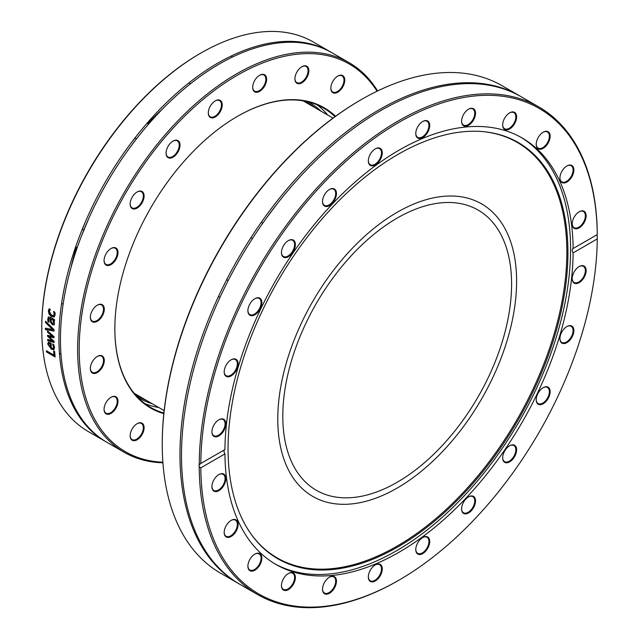 <?xml version="1.0" encoding="UTF-8"?>
<svg xmlns="http://www.w3.org/2000/svg" width="639" height="639" viewBox="0 0 639 639"><rect width="100%" height="100%" fill="white"/><g stroke="black" fill="none" stroke-linecap="round" stroke-linejoin="round"><path stroke-width="0.96" d="M277.781 419.104A168.872 97.495 -60 0 1 351.498 249.162A168.872 97.495 -60 0 1 481.63 203.913A168.872 97.495 -60 0 1 481.63 398.912A168.872 97.495 -60 0 1 312.759 496.407A168.872 97.495 -60 0 1 277.781 419.104M361.259 99.612L360.476 100.067A280.345 161.859 120 0 0 162.25 443.41L162.25 444.321A281.448 162.498 -60 0 1 361.259 99.612A281.448 162.498 -60 0 1 501.982 85.674L519.715 95.906A281.448 162.498 120 0 0 290.969 184.367A281.448 162.498 120 0 0 181.676 483.563A281.448 162.498 120 0 0 238.267 583.399A281.448 162.498 120 0 0 239.034 583.83M238.267 583.399L220.535 573.159A281.448 162.498 -60 0 1 163.951 473.331A281.448 162.498 -60 0 1 162.25 444.321M520.473 96.353A281.448 162.498 120 0 0 519.715 95.906M199.232 464.697L200.806 463.491A280.345 161.859 -60 0 1 399.024 122.321A280.345 161.859 -60 0 1 597.249 234.609L597.257 234.896A281.448 162.498 120 0 0 538.965 107.025A281.448 162.498 120 0 0 322.471 182.019A281.448 162.498 120 0 0 199.232 464.697A3.323 1.941 59.4 0 0 199.232 466.646A281.448 162.498 120 0 0 200.934 494.682A281.448 162.498 120 0 0 257.517 594.51A281.448 162.498 120 0 0 398.249 580.571L399.032 580.116A280.345 161.859 -60 0 1 200.806 467.836L199.232 466.646M200.303 463.746L224.936 449.56C223.69 450.303 223.69 451.749 224.936 453.906L200.806 467.836M597.249 234.609L597.257 234.896A3.323 1.901 -119.5 0 0 597.106 235.775A3.323 1.901 -119.4 0 0 597.257 236.845L597.249 238.946L573.119 252.884C571.889 250.712 571.889 249.266 573.119 248.539L597.249 234.609M538.965 107.025L521.24 96.793A281.448 162.498 120 0 0 292.494 185.246A281.448 162.498 120 0 0 183.201 484.45A281.448 162.498 120 0 0 239.793 584.278L257.517 594.51M572.871 248.643L573.119 248.539A246.215 142.154 120 0 0 522.135 137.992A246.215 142.154 120 0 0 333.27 203.042A246.215 142.154 120 0 0 224.936 449.56M597.249 238.946A280.345 161.859 -60 0 1 399.032 580.116M429.656 126.57A9.865 5.695 120 0 0 422.746 121.466A9.865 5.695 120 0 0 415.773 133.543A9.865 5.695 120 0 0 422.291 137.816A9.865 5.695 120 0 0 429.656 126.57M515.17 122.616A9.865 5.695 120 0 0 515.897 113.734A9.865 5.695 120 0 0 509.642 112.855A9.865 5.695 120 0 0 502.669 124.932A9.865 5.695 120 0 0 507.398 129.829A9.865 5.695 120 0 0 515.17 122.616M569.565 179.91A9.865 5.695 120 0 0 573.734 168.496A9.865 5.695 120 0 0 566.897 165.964A9.865 5.695 120 0 0 559.924 178.041A9.865 5.695 120 0 0 569.565 179.91M219.792 419.336A9.865 5.695 120 0 0 218.881 419.791A9.865 5.695 120 0 0 211.908 431.868A9.865 5.695 120 0 0 218.578 436.062A9.865 5.695 120 0 0 225.831 424.536A9.865 5.695 120 0 0 219.792 419.336M259.122 297.886A9.865 5.695 120 0 0 254.873 298.669A9.865 5.695 120 0 0 247.9 310.746A9.865 5.695 120 0 0 257.956 312.167A9.865 5.695 120 0 0 259.122 297.886M335.938 190.726A9.865 5.695 120 0 0 329.492 189.471A9.865 5.695 120 0 0 322.519 201.557A9.865 5.695 120 0 0 330.858 204.64A9.865 5.695 120 0 0 335.938 190.726M382.226 151.858A9.865 5.695 120 0 0 375.309 148.847A9.865 5.695 120 0 0 368.336 160.924A9.865 5.695 120 0 0 375.764 164.67A9.865 5.695 120 0 0 382.226 151.858M293.948 240.536A9.865 5.695 120 0 0 288.413 240.576A9.865 5.695 120 0 0 281.44 252.653A9.865 5.695 120 0 0 290.657 254.961A9.865 5.695 120 0 0 293.948 240.536M233.826 358.87A9.865 5.695 120 0 0 231.158 359.797A9.865 5.695 120 0 0 224.185 371.874A9.865 5.695 120 0 0 230.248 376.355A9.865 5.695 120 0 0 237.892 366.043A9.865 5.695 120 0 0 233.826 358.87M580.084 227.284A9.865 5.695 120 0 0 586.131 215.287A9.865 5.695 120 0 0 579.174 211.781A9.865 5.695 120 0 0 572.201 223.858A9.865 5.695 120 0 0 580.084 227.284M547.423 144.206A9.865 5.695 120 0 0 549.78 133.87A9.865 5.695 120 0 0 543.182 132.217A9.865 5.695 120 0 0 536.209 144.302A9.865 5.695 120 0 0 540.091 149.278A9.865 5.695 120 0 0 547.423 144.206M475.001 116.602A9.865 5.695 120 0 0 468.563 109.189A9.865 5.695 120 0 0 461.59 121.266A9.865 5.695 120 0 0 467.197 125.923A9.865 5.695 120 0 0 475.001 116.602M274.658 563.702A246.215 142.154 120 0 0 519.587 420.829A246.215 142.154 120 0 0 520.857 137.273M224.936 453.906A246.215 142.154 120 0 0 226.422 477.117A246.215 142.154 120 0 0 275.92 564.445A246.215 142.154 120 0 0 464.785 499.402A246.215 142.154 120 0 0 573.119 252.884M422.547 121.578A9.305 5.376 -60 0 1 427.004 121.226A9.305 5.376 -60 0 1 428.881 126.514A9.305 5.376 -60 0 1 424.472 135.26A9.305 5.376 -60 0 1 417.698 137.345A9.305 5.376 -60 0 1 415.773 133.311M468.363 109.301A9.305 5.376 -60 0 1 472.82 108.95A9.305 5.376 -60 0 1 474.25 116.41A9.305 5.376 -60 0 1 463.515 125.076A9.305 5.376 -60 0 1 461.59 121.035M509.443 112.975A9.305 5.376 -60 0 1 513.9 112.624A9.305 5.376 -60 0 1 514.467 122.297A9.305 5.376 -60 0 1 504.594 128.743A9.305 5.376 -60 0 1 502.669 124.701M542.982 132.337A9.305 5.376 -60 0 1 547.439 131.985A9.305 5.376 -60 0 1 546.792 143.759A9.305 5.376 -60 0 1 538.134 148.104A9.305 5.376 -60 0 1 536.209 144.071M566.697 166.076A9.305 5.376 -60 0 1 571.154 165.725A9.305 5.376 -60 0 1 569.022 179.351A9.305 5.376 -60 0 1 561.849 181.851A9.305 5.376 -60 0 1 559.924 177.81M578.974 211.892A9.305 5.376 -60 0 1 583.431 211.541A9.305 5.376 -60 0 1 585.012 218.45A9.305 5.376 -60 0 1 579.637 226.645A9.305 5.376 -60 0 1 574.126 227.668A9.305 5.376 -60 0 1 572.201 223.626M578.974 266.671A9.305 5.376 -60 0 1 583.431 266.311A9.305 5.376 -60 0 1 584.685 274.331A9.305 5.376 -60 0 1 577.92 282.406A9.305 5.376 -60 0 1 574.126 282.438A9.305 5.376 -60 0 1 572.201 278.396M566.697 326.657A9.305 5.376 -60 0 1 571.154 326.305A9.305 5.376 -60 0 1 571.977 335.427A9.305 5.376 -60 0 1 563.981 342.839A9.305 5.376 -60 0 1 561.849 342.432A9.305 5.376 -60 0 1 559.924 338.39M542.982 387.785A9.305 5.376 -60 0 1 547.439 387.434A9.305 5.376 -60 0 1 547.735 397.65A9.305 5.376 -60 0 1 538.781 403.832A9.305 5.376 -60 0 1 538.134 403.552A9.305 5.376 -60 0 1 536.209 399.511M509.443 445.878A9.305 5.376 -60 0 1 513.9 445.527A9.305 5.376 -60 0 1 513.9 456.27A9.305 5.376 -60 0 1 504.594 461.646A9.305 5.376 -60 0 1 504.027 461.23A9.305 5.376 -60 0 1 502.669 457.604M468.363 496.982A9.305 5.376 -60 0 1 472.82 496.631A9.305 5.376 -60 0 1 472.82 507.374A9.305 5.376 -60 0 1 463.515 512.75A9.305 5.376 -60 0 1 462.085 511.104A9.305 5.376 -60 0 1 461.59 508.708M422.547 537.607A9.305 5.376 -60 0 1 427.004 537.255A9.305 5.376 -60 0 1 427.004 548.006A9.305 5.376 -60 0 1 417.698 553.374A9.305 5.376 -60 0 1 415.829 550.075A9.305 5.376 -60 0 1 415.773 549.34M375.109 564.996A9.305 5.376 -60 0 1 379.574 564.644A9.305 5.376 -60 0 1 379.574 575.388A9.305 5.376 -60 0 1 370.269 580.763A9.305 5.376 -60 0 1 368.344 576.721M329.293 577.273A9.305 5.376 -60 0 1 333.758 576.913A9.305 5.376 -60 0 1 333.758 587.664A9.305 5.376 -60 0 1 324.452 593.04A9.305 5.376 -60 0 1 322.527 588.998M288.221 573.598A9.305 5.376 -60 0 1 292.678 573.247A9.305 5.376 -60 0 1 292.678 583.998A9.305 5.376 -60 0 1 283.373 589.366A9.305 5.376 -60 0 1 281.448 585.332M254.673 554.237A9.305 5.376 -60 0 1 259.138 553.885A9.305 5.376 -60 0 1 259.138 564.628A9.305 5.376 -60 0 1 249.833 570.004A9.305 5.376 -60 0 1 247.908 565.962M230.959 520.497A9.305 5.376 -60 0 1 235.424 520.146A9.305 5.376 -60 0 1 235.424 530.889A9.305 5.376 -60 0 1 226.11 536.265A9.305 5.376 -60 0 1 224.185 532.223M218.682 474.681A9.305 5.376 -60 0 1 223.147 474.322A9.305 5.376 -60 0 1 223.147 485.073A9.305 5.376 -60 0 1 213.833 490.448A9.305 5.376 -60 0 1 211.908 486.407M218.682 419.911A9.305 5.376 -60 0 1 219.353 419.583A9.305 5.376 -60 0 1 223.147 419.551A9.305 5.376 -60 0 1 223.147 430.303A9.305 5.376 -60 0 1 213.833 435.678A9.305 5.376 -60 0 1 211.908 431.637M230.959 359.917A9.305 5.376 -60 0 1 233.283 359.15A9.305 5.376 -60 0 1 235.424 359.565A9.305 5.376 -60 0 1 235.424 370.308A9.305 5.376 -60 0 1 226.11 375.684A9.305 5.376 -60 0 1 224.185 371.642M254.673 298.788A9.305 5.376 -60 0 1 258.491 298.157A9.305 5.376 -60 0 1 259.138 298.437A9.305 5.376 -60 0 1 259.138 309.18A9.305 5.376 -60 0 1 249.833 314.556A9.305 5.376 -60 0 1 247.908 310.514M288.221 240.695A9.305 5.376 -60 0 1 292.678 240.344A9.305 5.376 -60 0 1 293.245 240.759A9.305 5.376 -60 0 1 292.366 251.614A9.305 5.376 -60 0 1 283.373 256.463A9.305 5.376 -60 0 1 281.448 252.421M329.293 189.591A9.305 5.376 -60 0 1 333.758 189.24A9.305 5.376 -60 0 1 335.179 190.885A9.305 5.376 -60 0 1 332.759 201.509A9.305 5.376 -60 0 1 324.452 205.359A9.305 5.376 -60 0 1 322.527 201.325M564.229 343.574A9.865 5.695 120 0 0 573.734 332.216A9.865 5.695 120 0 0 566.897 326.545A9.865 5.695 120 0 0 559.924 338.622A9.865 5.695 120 0 0 564.229 343.574M504.107 461.909A9.865 5.695 120 0 0 515.897 453.762A9.865 5.695 120 0 0 509.642 445.758A9.865 5.695 120 0 0 502.669 457.836A9.865 5.695 120 0 0 504.107 461.909M415.829 550.586A9.865 5.695 120 0 0 423.353 553.214A9.865 5.695 120 0 0 429.712 541.169A9.865 5.695 120 0 0 422.746 537.487A9.865 5.695 120 0 0 415.773 549.572A9.865 5.695 120 0 0 415.829 550.586M323.054 585.843A9.865 5.695 120 0 0 322.519 589.23A9.865 5.695 120 0 0 329.492 593.256A9.865 5.695 120 0 0 336.465 581.178A9.865 5.695 120 0 0 329.492 577.153A9.865 5.695 120 0 0 323.054 585.843M250.632 558.23A9.865 5.695 120 0 0 247.9 566.194A9.865 5.695 120 0 0 254.873 570.22A9.865 5.695 120 0 0 261.846 558.143A9.865 5.695 120 0 0 254.873 554.117A9.865 5.695 120 0 0 250.632 558.23M217.971 475.152A9.865 5.695 120 0 0 211.908 486.638A9.865 5.695 120 0 0 218.881 490.664A9.865 5.695 120 0 0 225.855 478.587A9.865 5.695 120 0 0 218.881 474.561A9.865 5.695 120 0 0 217.971 475.152M228.49 522.534A9.865 5.695 120 0 0 224.185 532.455A9.865 5.695 120 0 0 231.158 536.48A9.865 5.695 120 0 0 238.131 524.403A9.865 5.695 120 0 0 231.158 520.378A9.865 5.695 120 0 0 228.49 522.534M282.885 579.829A9.865 5.695 120 0 0 281.44 585.564A9.865 5.695 120 0 0 288.413 589.589A9.865 5.695 120 0 0 295.386 577.512A9.865 5.695 120 0 0 288.413 573.487A9.865 5.695 120 0 0 282.885 579.829M368.399 575.867A9.865 5.695 120 0 0 368.336 576.953A9.865 5.695 120 0 0 375.309 580.979A9.865 5.695 120 0 0 382.282 568.902A9.865 5.695 120 0 0 375.309 564.876A9.865 5.695 120 0 0 368.399 575.867M462.117 511.719A9.865 5.695 120 0 0 470.368 511.647A9.865 5.695 120 0 0 475.472 499.874A9.865 5.695 120 0 0 468.563 496.862A9.865 5.695 120 0 0 461.59 508.94A9.865 5.695 120 0 0 462.117 511.719M538.933 404.559A9.865 5.695 120 0 0 549.78 394.495A9.865 5.695 120 0 0 543.182 387.665A9.865 5.695 120 0 0 536.209 399.742A9.865 5.695 120 0 0 538.933 404.559M578.263 283.109A9.865 5.695 120 0 0 586.131 271.112A9.865 5.695 120 0 0 579.174 266.551A9.865 5.695 120 0 0 572.201 278.628A9.865 5.695 120 0 0 578.263 283.109M375.109 148.967A9.305 5.376 -60 0 1 379.574 148.615A9.305 5.376 -60 0 1 381.443 151.914A9.305 5.376 -60 0 1 377.833 161.811A9.305 5.376 -60 0 1 370.269 164.734A9.305 5.376 -60 0 1 368.344 160.693M229.497 473.515A240.344 138.759 120 0 0 250.943 533.9A240.344 138.759 120 0 0 518.165 420.007A240.344 138.759 120 0 0 483.188 131.642A240.344 138.759 120 0 0 303.685 241.83A240.344 138.759 120 0 0 229.497 473.515M250.672 533.509A239.929 138.527 120 0 0 517.159 419.424A239.929 138.527 120 0 0 482.717 131.594M163.896 413.018A172.857 99.804 -60 0 1 150.644 407.418A172.857 99.804 -60 0 1 114.844 328.51M237.269 116.466A172.857 99.804 -60 0 1 323.502 108.015A172.857 99.804 -60 0 1 334.972 116.689M335.507 116.306A173.417 100.123 120 0 0 237.46 116.354A173.417 100.123 120 0 0 114.844 328.742A173.417 100.123 120 0 0 163.824 413.673M162.873 462.197A223.834 129.23 -60 0 1 125.548 193.329A223.834 129.23 -60 0 1 377.058 91.217M222.156 103.694A9.865 5.695 120 0 0 215.271 100.874A9.865 5.695 120 0 0 208.298 112.951A9.865 5.695 120 0 0 215.814 116.641A9.865 5.695 120 0 0 222.156 103.694M142.058 191.476A9.865 5.695 120 0 0 137.129 191.964A9.865 5.695 120 0 0 130.156 204.041A9.865 5.695 120 0 0 139.797 205.91A9.865 5.695 120 0 0 142.058 191.476M98.406 304.643A9.865 5.695 120 0 0 97.312 305.178A9.865 5.695 120 0 0 90.339 317.256A9.865 5.695 120 0 0 96.952 321.481A9.865 5.695 120 0 0 104.253 310.067A9.865 5.695 120 0 0 98.406 304.643M107.871 399.974A9.865 5.695 120 0 0 104.061 409.351A9.865 5.695 120 0 0 111.034 413.377A9.865 5.695 120 0 0 118.007 401.3A9.865 5.695 120 0 0 111.034 397.274A9.865 5.695 120 0 0 107.871 399.974M308.094 74.827A9.865 5.695 120 0 0 301.888 66.712A9.865 5.695 120 0 0 294.914 78.789A9.865 5.695 120 0 0 300.258 83.533A9.865 5.695 120 0 0 308.094 74.827M266.551 80.578A9.865 5.695 120 0 0 259.666 75.242A9.865 5.695 120 0 0 252.693 87.319A9.865 5.695 120 0 0 259.114 91.641A9.865 5.695 120 0 0 266.551 80.578M342.728 87.008A9.865 5.695 120 0 0 344.245 77.359A9.865 5.695 120 0 0 337.799 76.105A9.865 5.695 120 0 0 330.826 88.182A9.865 5.695 120 0 0 335.132 93.134A9.865 5.695 120 0 0 342.728 87.008M132.201 428.881A9.865 5.695 120 0 0 130.156 435.758A9.865 5.695 120 0 0 137.129 439.784A9.865 5.695 120 0 0 144.102 427.707A9.865 5.695 120 0 0 137.129 423.681A9.865 5.695 120 0 0 132.201 428.881M96.225 357.169A9.865 5.695 120 0 0 90.339 368.519A9.865 5.695 120 0 0 97.32 372.545A9.865 5.695 120 0 0 104.293 360.46A9.865 5.695 120 0 0 97.312 356.434A9.865 5.695 120 0 0 96.225 357.169M114.197 247.549A9.865 5.695 120 0 0 111.034 248.499A9.865 5.695 120 0 0 104.061 260.576A9.865 5.695 120 0 0 109.94 265.137A9.865 5.695 120 0 0 117.664 255.209A9.865 5.695 120 0 0 114.197 247.549M179.255 141.906A9.865 5.695 120 0 0 173.049 141.091A9.865 5.695 120 0 0 166.068 153.168A9.865 5.695 120 0 0 174.671 156.036A9.865 5.695 120 0 0 179.255 141.906M158.799 407.522A172.857 99.804 -60 0 1 144.71 403.489M317.136 104.844A172.857 99.804 -60 0 1 327.663 115.028M215.071 100.994A9.305 5.376 -60 0 1 219.528 100.642A9.305 5.376 -60 0 1 221.374 103.758A9.305 5.376 -60 0 1 217.867 113.75A9.305 5.376 -60 0 1 210.223 116.761A9.305 5.376 -60 0 1 208.378 113.646A9.305 5.376 -60 0 1 208.298 112.72M172.85 141.211A9.305 5.376 -60 0 1 177.307 140.86A9.305 5.376 -60 0 1 178.521 142.082A9.305 5.376 -60 0 1 176.524 152.833A9.305 5.376 -60 0 1 168.001 156.978A9.305 5.376 -60 0 1 166.787 155.756A9.305 5.376 -60 0 1 166.076 152.945M136.93 192.083A9.305 5.376 -60 0 1 141.395 191.724A9.305 5.376 -60 0 1 141.395 202.475A9.305 5.376 -60 0 1 132.081 207.851L132.081 207.851A9.305 5.376 -60 0 1 130.156 203.809M110.835 248.619A9.305 5.376 -60 0 1 113.63 247.828A9.305 5.376 -60 0 1 115.3 248.267A9.305 5.376 -60 0 1 115.971 257.717A9.305 5.376 -60 0 1 107.656 264.826A9.305 5.376 -60 0 1 105.986 264.386A9.305 5.376 -60 0 1 104.061 260.345M97.12 305.29A9.305 5.376 -60 0 1 97.951 304.899A9.305 5.376 -60 0 1 101.577 304.939A9.305 5.376 -60 0 1 102.791 313.062A9.305 5.376 -60 0 1 95.898 321.097A9.305 5.376 -60 0 1 92.272 321.058A9.305 5.376 -60 0 1 90.347 317.024M97.12 356.554A9.305 5.376 -60 0 1 101.577 356.203A9.305 5.376 -60 0 1 103.183 363A9.305 5.376 -60 0 1 97.951 371.179A9.305 5.376 -60 0 1 92.272 372.321A9.305 5.376 -60 0 1 90.347 368.288M110.835 397.386A9.305 5.376 -60 0 1 115.3 397.035A9.305 5.376 -60 0 1 113.63 410.142A9.305 5.376 -60 0 1 105.986 413.161A9.305 5.376 -60 0 1 104.061 409.12M136.93 423.793A9.305 5.376 -60 0 1 141.395 423.441A9.305 5.376 -60 0 1 141.395 434.193A9.305 5.376 -60 0 1 132.081 439.568A9.305 5.376 -60 0 1 130.156 435.526M337.6 76.225A9.305 5.376 -60 0 1 342.065 75.873A9.305 5.376 -60 0 1 342.065 86.616A9.305 5.376 -60 0 1 332.751 91.992A9.305 5.376 -60 0 1 330.826 87.95M301.688 66.831A9.305 5.376 -60 0 1 306.145 66.472A9.305 5.376 -60 0 1 307.359 74.603A9.305 5.376 -60 0 1 296.839 82.599A9.305 5.376 -60 0 1 294.914 78.557M200.79 53.109L200.007 53.564A223.834 129.23 120 0 0 41.751 325.523L41.743 327.623A224.936 129.869 -60 0 1 200.79 53.109A224.936 129.869 -60 0 1 313.262 41.974L330.443 51.887A224.936 129.869 -60 0 0 105.507 181.756A224.936 129.869 -60 0 0 105.507 441.493L88.326 431.573A224.936 129.869 -60 0 1 41.743 329.572A3.323 1.893 60.7 0 0 41.894 328.694A3.323 1.893 60.7 0 0 41.743 327.623M71.217 266.743A189.927 109.652 -60 0 1 76.345 247.269M82.431 229.289A189.927 109.652 -60 0 1 84.795 223.163M131.011 143.12A189.927 109.652 -60 0 1 135.133 138.008M147.657 123.742A189.927 109.652 -60 0 1 161.963 109.573M259.466 75.362A9.305 5.376 -60 0 1 263.923 75.011A9.305 5.376 -60 0 1 265.768 80.506A9.305 5.376 -60 0 1 261.303 89.125A9.305 5.376 -60 0 1 254.618 91.129A9.305 5.376 -60 0 1 252.693 87.096M377.601 90.954A224.936 129.869 120 0 0 349.15 62.686A224.936 129.869 120 0 0 124.214 192.555A224.936 129.869 120 0 0 124.214 452.292A224.936 129.869 120 0 0 162.921 462.796M124.214 452.292L107.032 442.38A224.936 129.869 -60 0 1 107.032 182.642A224.936 129.869 -60 0 1 331.968 52.773L349.15 62.686M321.529 47.502A224.936 129.869 -60 0 1 322.232 48.045M98.071 436.301A224.936 129.869 -60 0 1 97.248 435.966M45.537 322.567A224.936 129.869 -60 0 1 45.593 321.193A2121.288 1507.321 21.5 0 0 54.091 329.668A224.936 129.869 120 0 0 54.051 331.114A2121.288 741.168 166.4 0 1 45.393 329.588A224.936 129.869 -60 0 1 45.401 328.166A2245.446 792.935 -12.9 0 0 52.614 329.508A2245.446 1594.585 -159.4 0 1 45.537 322.567L45.928 322.368A224.385 129.549 -60 0 1 45.96 321.561M53.604 350.931L54.627 351.522A224.936 129.869 120 0 0 55.146 356.953L46.527 351.977A224.936 129.869 -60 0 1 46.391 350.739L53.988 355.132A224.936 129.869 -60 0 1 53.604 350.931M54.235 346.122L54.491 347.592L53.876 349.709L51.392 349.269L47.717 343.966L48.316 342.288L51.088 343.103A224.936 129.869 120 0 0 51.384 348.095L53.133 348.415L53.548 347.057L52.638 344.197A224.936 129.869 -60 0 1 52.63 344.125L53.82 344.804L54.235 346.122M47.542 332.24A224.936 129.869 -60 0 1 47.542 330.97A3717.55 2607.959 14.1 0 0 54.011 336.601A224.936 129.869 120 0 0 54.019 337.751A2470.078 951.191 165.9 0 1 49.051 336.681A2490.079 1838.675 16.8 0 0 54.083 341.354A224.936 129.869 120 0 0 54.115 342.488A3658.85 1607.972 166.8 0 1 47.717 340.619A224.936 129.869 -60 0 1 47.669 339.341A4524.4 2056.598 -11.9 0 0 52.638 340.938A2636.035 1941.226 -163.9 0 1 47.582 336.306A224.936 129.869 -60 0 1 47.566 335.275A2509.153 966.655 -13.8 0 0 52.55 336.37A5100.897 3511.944 -168.5 0 1 47.542 332.24L47.933 332.008A224.385 129.549 -60 0 1 47.933 331.306M53.868 324.931L52.358 324.756L50.529 322.264L50.241 318.541L49.019 318.382L49.043 322.128A224.936 129.869 120 0 0 49.043 322.208L47.933 321.561L47.757 319.045L48.388 317L50.161 317.144L54.587 319.692A224.936 129.869 120 0 0 54.499 321.002L53.812 320.602L54.523 323.614L53.844 324.947M54.259 324.732L52.749 324.556L50.92 322.064L50.633 318.358L49.019 318.382M48.947 321.729L48.324 321.361L48.149 318.853L48.612 316.84M54.075 316.992L51.463 316.537L49.027 314.076L48.372 310.929L49.091 308.901L50.313 309.611A224.936 129.869 120 0 0 50.305 309.683L49.323 311.505L51.567 315.179L53.5 315.57L54.179 314.316L53.62 311.6A224.936 129.869 -60 0 1 53.628 311.52L54.85 312.223L55.09 313.453L55.13 314.835L54.011 317.024M52.614 329.508L53.005 329.293A2249.879 1597.117 -159.4 0 1 45.928 322.368M54.059 330.826A2125.418 743.788 166.5 0 1 45.784 329.365A224.385 129.549 -60 0 1 45.792 328.238M53.988 355.132L54.379 354.853A224.385 129.549 -60 0 1 54.035 351.178M55.082 356.418L46.911 351.698A224.385 129.549 -60 0 1 46.839 351.003M50.705 343.558L49.427 343.223L48.612 344.549L49.219 346.282L50.553 347.616L50.936 347.352A224.385 129.549 -60 0 1 50.705 343.558L49.187 343.383M50.553 347.616A224.936 129.869 -60 0 1 50.313 343.814M53.309 348.255L53.94 346.801L53.029 343.942M54.059 349.557L51.783 349.006L48.109 343.71L48.708 342.041M52.55 336.37L52.941 336.138A5112.383 3518.701 -168.5 0 1 47.933 332.008M52.638 340.938L53.029 340.699A2641.434 1944.517 -164 0 1 47.973 336.074A224.385 129.549 -60 0 1 47.965 335.363M54.107 342.129A3666.774 1612.988 166.9 0 1 48.109 340.371A224.385 129.549 -60 0 1 48.077 339.477M54.011 337.44A2475.071 954.386 166 0 1 49.451 336.449L49.051 336.681M53.325 323.374L53.94 322.375L53.293 319.891L51.112 319.045L51.232 321.513L52.342 323.382L53.149 323.526L53.548 322.567L52.901 320.083M53.293 319.891L51.112 319.045M54.523 320.602L53.812 320.602M53.684 315.458L54.571 314.14L54.003 311.425M54.467 316.808L51.855 316.353L49.419 313.893L48.764 310.762L49.483 308.733M137.561 397.123A170.533 98.454 120 0 0 152.21 403.72M321.082 111.226A170.533 98.454 120 0 0 308.046 101.833M303.876 100.954A169.423 97.815 -60 0 1 308.701 103.438A169.423 97.815 -60 0 1 315.267 107.871M146.403 400.357A169.423 97.815 -60 0 1 139.278 396.891A169.423 97.815 -60 0 1 134.717 393.959M306.64 102.304A169.423 97.815 -60 0 1 311.193 105.515M142.321 398.009A169.423 97.815 -60 0 1 137.265 395.669M394.487 219.672A161.779 93.406 -60 0 1 478.084 210.055A161.779 93.406 -60 0 1 478.084 396.867A161.779 93.406 -60 0 1 316.305 490.265A161.779 93.406 -60 0 1 291.001 362.369A161.779 93.406 -60 0 1 394.487 219.672M394.367 213.953A168.872 97.495 120 0 0 286.344 362.904A168.872 97.495 120 0 0 312.759 496.407A168.872 97.495 120 0 0 481.63 398.912A168.872 97.495 120 0 0 481.63 203.913A168.872 97.495 120 0 0 394.367 213.953M302.99 100.802A168.872 97.495 -60 0 1 304.348 101.561L333.023 118.119M164.159 410.613L135.476 394.055A168.872 97.495 -60 0 1 134.142 393.257M218.482 296.456L220.008 297.343M226.669 279.69L228.195 280.569M250.903 237.716L252.429 238.603M261.327 222.244L262.853 223.123M266.575 217.899L277.262 203.689M190.39 83.821L188.864 82.934M148.496 124.222L146.97 123.343M136.514 138.807L134.989 137.92M83.813 230.088L82.287 229.209M77.175 247.748L75.65 246.87M63.133 304.236L61.608 303.357M60.993 354.262L59.467 353.383M232.644 56.951L231.118 56.072M81.217 236.662L89.093 217.715M128.439 149.566L135.764 139.773"/></g></svg>
